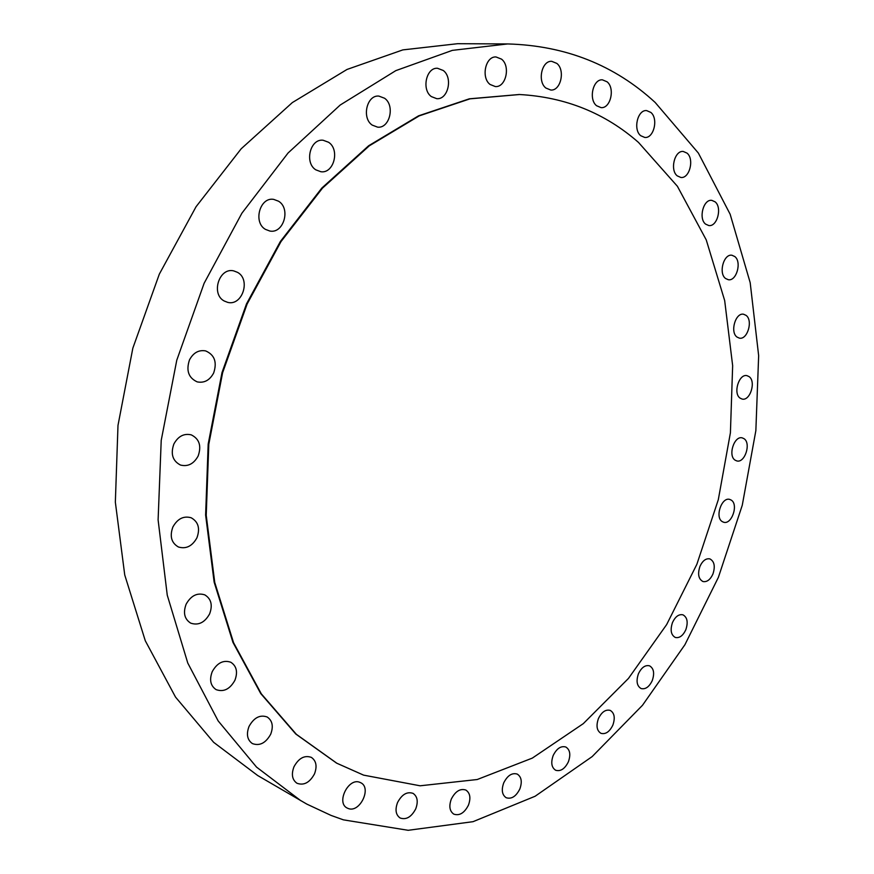 <?xml version="1.0" encoding="UTF-8"?>
<svg xmlns="http://www.w3.org/2000/svg" width="874" height="874" viewBox="0 0 874 874"><rect width="100%" height="100%" fill="white"/><g stroke="black" fill="none" stroke-linecap="round" stroke-linejoin="round"><path stroke-width="1.31" d="M249.035 726.425C246.129 734.204 247.244 739.928 252.378 743.577C259.654 746.221 265.762 743.097 270.7 734.204C273.617 726.349 272.437 720.613 267.171 716.997C260.004 714.473 253.952 717.62 249.035 726.425M212.229 671.647C209.192 679.797 210.481 685.795 216.107 689.63C223.668 692.295 229.928 689.182 234.909 680.289C237.957 672.051 236.603 666.043 230.823 662.252C223.383 659.728 217.189 662.853 212.229 671.647M186.129 604.196C182.939 612.838 184.48 619.153 190.729 623.151C198.431 625.686 204.734 622.605 209.618 613.887C212.83 605.147 211.213 598.81 204.789 594.866C197.207 592.485 190.991 595.598 186.129 604.196M172.877 526.989C169.545 536.232 171.38 542.907 178.405 546.993C186.086 549.254 192.258 546.195 196.923 537.827C200.277 528.475 198.354 521.789 191.144 517.758C183.595 515.66 177.509 518.741 172.877 526.989M173.882 443.981C170.408 453.923 172.615 460.937 180.47 465.044C187.921 466.891 193.82 463.876 198.158 455.988C201.643 445.937 199.348 438.901 191.275 434.87C183.977 433.187 178.176 436.224 173.882 443.981M189.505 359.848C185.944 370.532 188.511 377.874 197.207 381.883C204.243 383.249 209.727 380.288 213.66 372.99C217.244 362.197 214.578 354.833 205.652 350.911C198.78 349.709 193.394 352.681 189.505 359.848M224.225 301.006L227.666 302.36C242.251 306.304 251.035 279.614 237.564 272.371L233.686 270.874C219.134 267.236 210.7 294.068 224.225 301.006M265.423 229.359L269.826 231.031C283.646 233.926 291.031 208.547 278.522 201.195L273.693 199.381C259.917 196.77 252.87 222.302 265.423 229.359M315.809 169.829L320.867 171.73C333.824 173.817 340.139 149.64 328.569 142.265L323.129 140.244C310.215 138.42 304.207 162.739 315.809 169.829M372.215 125.102L377.601 127.145C389.684 128.664 395.267 105.557 384.56 98.238L378.846 96.085C366.785 94.785 361.475 118.056 372.215 125.102M431.341 96.588L436.749 98.675C448.034 99.865 453.147 77.666 443.227 70.466L437.524 68.281C426.261 67.276 421.377 89.64 431.341 96.588M490.106 84.483L495.329 86.559C505.904 87.597 510.766 66.14 501.523 59.137L496.039 56.963C485.474 56.089 480.82 77.71 490.106 84.483M545.879 88.034L550.773 90.033C560.737 91.038 565.5 70.204 556.836 63.409L551.712 61.322C541.749 60.459 537.171 81.457 545.879 88.034M596.581 105.732L601.061 107.622C610.522 108.693 615.285 88.34 607.102 81.817L602.426 79.84C592.976 78.9 588.355 99.407 596.581 105.732M640.718 135.71L644.75 137.447C653.774 138.638 658.635 118.656 650.835 112.418L646.629 110.594C637.594 109.512 632.863 129.647 640.718 135.71M677.252 175.871L680.835 177.455C689.52 178.809 694.546 159.068 687.03 153.125L683.293 151.475C674.608 150.208 669.692 170.102 677.252 175.871M705.624 224.137L708.759 225.536C717.183 227.087 722.427 207.488 715.107 201.839L711.818 200.365C703.406 198.901 698.26 218.642 705.624 224.137M725.562 278.489L728.282 279.713C736.498 281.483 742.004 261.905 734.805 256.552L731.953 255.252C723.727 253.558 718.297 273.289 725.562 278.489M737.022 337.069L739.349 338.129C747.445 340.128 753.268 320.463 746.09 315.383L743.632 314.258C735.537 312.324 729.79 332.142 737.022 337.069M740.136 398.151L742.092 399.047C750.121 401.319 756.316 381.435 749.084 376.618L747.008 375.667C738.967 373.46 732.838 393.497 740.136 398.151M735.132 460.172L736.727 460.904C744.768 463.471 751.4 443.238 744.014 438.682L742.288 437.896C734.247 435.383 727.681 455.769 735.132 460.172M722.295 521.625L723.563 522.204C731.68 525.088 738.792 504.396 731.177 500.07L729.79 499.436C721.673 496.618 714.626 517.452 722.295 521.625M699.965 566.341C697.485 574.01 698.479 579.069 702.947 581.527C706.913 582.259 710.245 579.768 712.922 574.065C715.402 566.385 714.386 561.327 709.874 558.89C705.941 558.191 702.641 560.682 699.965 566.341M672.499 622.517C670.041 629.979 670.97 634.961 675.285 637.452C679.459 638.326 682.965 635.759 685.817 629.761C688.275 622.277 687.325 617.306 682.955 614.826C678.825 613.985 675.34 616.552 672.499 622.517M638.435 673.767C635.988 681.075 636.873 686.003 641.09 688.548C645.482 689.575 649.207 686.931 652.255 680.606C654.713 673.275 653.807 668.348 649.535 665.824C645.187 664.83 641.483 667.474 638.435 673.767M598.406 718.614C595.959 725.802 596.8 730.708 600.951 733.33C605.616 734.542 609.593 731.811 612.86 725.125C615.318 717.915 614.444 712.998 610.249 710.398C605.627 709.229 601.683 711.971 598.406 718.614M553.176 755.507C550.707 762.631 551.527 767.547 555.656 770.256C560.638 771.666 564.877 768.847 568.395 761.778C570.875 754.633 570.023 749.717 565.839 747.019C560.911 745.664 556.694 748.494 553.176 755.507M503.73 782.853C501.228 789.943 502.047 794.903 506.188 797.733C511.509 799.36 516.053 796.443 519.833 788.993C522.346 781.869 521.494 776.91 517.288 774.102C512.033 772.54 507.51 775.457 503.73 782.853M451.323 799.044C448.766 806.156 449.597 811.192 453.803 814.142C459.506 815.999 464.378 813.017 468.431 805.183C470.988 798.038 470.125 792.991 465.853 790.052C460.216 788.272 455.376 791.265 451.323 799.044M397.539 802.551C394.917 809.739 395.78 814.885 400.106 817.988C406.202 820.085 411.414 817.037 415.74 808.843C418.362 801.611 417.477 796.454 413.063 793.374C407.044 791.352 401.865 794.422 397.539 802.551M293.959 766.793C291.173 774.309 292.156 779.783 296.942 783.246C303.846 785.759 309.702 782.645 314.498 773.883C317.306 766.323 316.257 760.828 311.373 757.387C304.556 754.983 298.744 758.119 293.959 766.793M348.344 808.559C359.815 813.082 371.92 787.998 360.831 782.776L359.76 782.296C348.486 777.521 336.031 802.572 347.044 807.98L348.344 808.559M519.178 94.512L469.327 98.817L418.58 115.827L368.653 145.75L321.807 188.074L280.357 241.508L246.479 303.933L222.007 372.543L208.187 444.079L205.619 515.059L214.141 582.139L232.965 642.412L260.736 693.563L295.783 734.018L336.523 763.068M638.501 142.429C605.048 113.074 565.391 97.101 519.527 94.523L470.004 98.838L419.258 115.86L369.32 145.805L322.462 188.15L280.991 241.606L247.102 304.065L222.619 372.717L208.799 444.287L206.22 515.289L214.742 582.401L233.566 642.696L261.337 693.869L296.384 734.335L336.829 763.231L363.617 775.14L420.11 785.792L477.215 779.521L532.31 758.108L583.275 723.661L628.472 678.421L666.654 624.582L696.862 564.309L718.308 499.677L730.413 432.75L732.652 365.649L724.677 300.569L706.247 239.913L677.394 186.271L638.501 142.429M507.641 43.94L457.594 43.7L402.838 49.894L347.022 69.45L292.331 102.586L241.18 148.788L196.071 206.701L159.319 274.141L132.837 348.191L117.99 425.409L115.346 502.168L124.742 574.983L145.292 640.762L175.532 697.102L213.649 742.321L257.655 775.5L306.796 804.091L331.038 815.409L343.438 819.856L408.18 830.3L473.031 821.68L535.106 796.258L592.157 756.6L642.499 705.274L684.899 644.75L718.395 577.332L742.266 505.248L755.857 430.631L758.654 355.663L750.187 282.684L730.14 214.217L698.381 153.092L655.161 102.455C614.553 65.058 565.38 45.557 507.641 43.94L452.361 50.364L395.824 70.63L340.226 105.011L288.07 152.994L241.912 213.18L204.134 283.263L176.777 360.186L161.22 440.343L158.107 519.899L167.262 595.194L187.768 663.027L218.15 720.897L256.541 767.11L300.874 800.748M336.217 762.904L336.829 763.231M518.839 94.501L519.527 94.523"/></g></svg>
